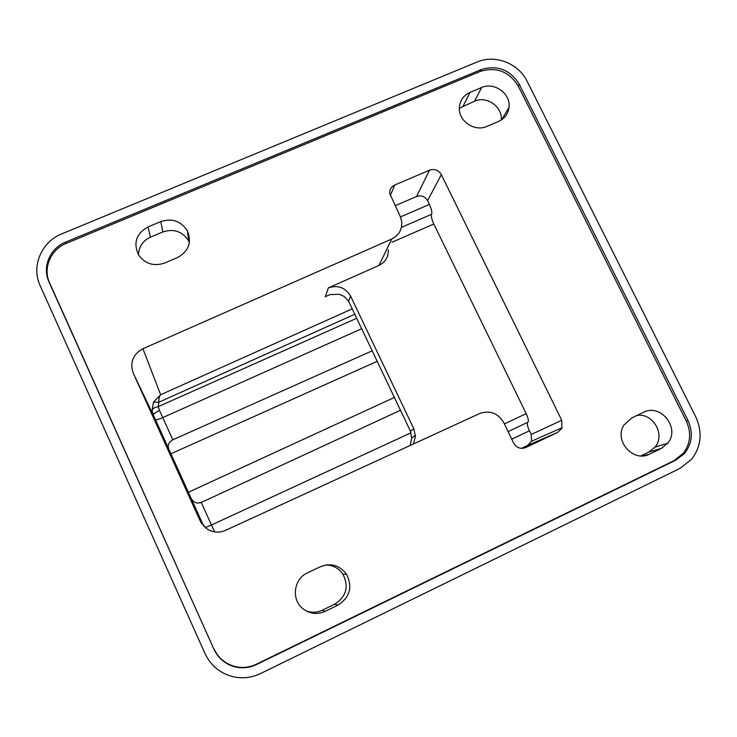 <?xml version="1.0" encoding="UTF-8"?>
<svg xmlns="http://www.w3.org/2000/svg" width="737" height="737" viewBox="0 0 737 737"><rect width="100%" height="100%" fill="white"/><g stroke="black" fill="none" stroke-linecap="round" stroke-linejoin="round"><path stroke-width="1.11" d="M631.72 417.943L643.438 412.352C660.684 402.992 680.666 428.427 667.694 443.315L661.393 448.391L649.666 454.075C633.452 463.002 613.589 440.579 623.926 425.083L631.72 417.943M640.941 455.89L648.882 452.048L655.018 447.11C665.732 434.793 653.074 412.665 636.98 415.428M501.215 120.048C502.754 106.911 486.696 95.534 474.591 101.181L459.317 108.228M470.003 92.392L481.657 87.519C494.278 81.641 510.99 93.783 509.009 107.418C508.115 113.959 504.624 118.639 498.553 121.448L486.899 126.395C474.785 132.098 458.488 121.19 459.326 107.934C459.796 100.665 463.352 95.478 470.003 92.392L463.26 105.935M204.987 653.507C210.754 665.612 220.068 673.332 232.929 676.686C242.473 678.814 251.704 677.754 260.631 673.507L680.021 468.391L691.638 459.252C701.311 446.346 702.683 432.195 695.746 416.801L527.019 81.107C518.516 63.327 494.923 54.225 477.263 61.954L61.807 233.869C41.521 241.764 31.018 266.352 40.093 285.495L204.987 653.507M361.803 328.638L162.739 417.612L159.505 410.472C155.424 412.416 153.397 413.982 153.425 415.18L152.117 410.371L153.536 402.061L160.648 394.71C159.33 396.055 158.722 398.56 158.823 402.245L153.536 402.061M155.479 419.703L168.644 448.759C167.492 444.991 168.874 442.007 172.808 439.805L162.739 417.612C158.584 419.39 156.17 420.09 155.479 419.703L133.24 373.152L200.243 521.068L206.259 528.475C212.311 532.575 218.742 533.201 225.55 530.354L479.621 413.54C489.893 410.021 497.926 413.033 503.73 422.577L513.652 443.048C516.591 447.856 520.626 449.358 525.757 447.543L557.826 432.315L561.88 428.234L561.751 420.293L441.334 174.651C438.515 170.09 434.59 168.589 429.551 170.173L394.728 185.033L390.232 195.664M213.923 649.196C218.078 657.975 224.767 663.779 233.97 666.607C241.708 668.689 249.244 667.998 256.577 664.534L675.893 460.118L684.406 453.596C692.209 443.656 693.406 432.637 688.008 420.532L519.318 84.34C510.096 69.628 497.355 64.727 481.095 69.637L65.556 242.151C49.978 248.24 41.972 267.116 48.937 281.783L213.923 649.196L49.628 282.907C42.691 268.305 50.669 249.493 66.183 243.422L480.192 71.452C496.397 66.551 509.092 71.434 518.277 86.1L686.304 421.103C691.481 432.545 690.587 443.158 683.641 452.933L674.226 460.551L256.476 664.175C249.861 667.326 242.998 668.173 235.904 666.727C225.817 664.286 218.511 658.344 213.988 648.901M325.68 565.03C332.755 565.067 338.412 567.96 342.65 573.708C349.172 586.265 346.528 596.426 334.718 604.183L322.189 610.254C316.855 612.714 311.456 612.908 305.984 610.826M160.813 221.588C172.218 217.986 181.09 221.1 187.419 230.921C191.942 242.519 188.617 251.409 177.451 257.6L164.655 263.026C154.107 266.582 145.511 264.03 138.851 255.389C132.982 243.21 136.041 233.721 148.026 226.932L160.813 221.588L162.849 231.952C173.573 228.479 182.067 231.289 188.331 240.382L189.372 242.51M162.849 231.952L150.44 237.157C142.803 240.759 138.832 246.655 138.51 254.845M410.417 444.181L411.651 438.202L410.491 431.302L348.527 301.101L344.078 296.394L339.158 294.284L329.936 294.607L325.303 296.735L328.343 287.909L379.021 265.403C385.433 262.16 388.519 256.973 388.279 249.843M521.409 448.354L527.628 445.406L531.543 441.214L531.248 434.462L529.461 430.786C527.379 426.198 526.835 423.36 527.849 422.273C528.871 421.186 528.318 418.312 526.209 413.65L433.807 224.02L392.001 242.215M354.921 314.183L158.823 402.245L158.206 406.631L356.855 318.227M433.807 224.02C431.735 219.46 431.007 216.208 431.615 214.283C432.241 212.348 431.495 209.059 429.395 204.425L427.571 200.676C424.945 196.401 421.269 195.01 416.543 196.503L429.551 170.173M133.24 373.152C129.666 362.484 132.89 354.34 142.923 348.73L391.762 239.009C398.92 235.361 402.236 229.557 401.702 221.597L400.062 216.052L389.716 193.49C389.532 189.584 391.2 186.765 394.728 185.033M168.644 448.759L191.141 498.396C193.573 502.542 196.945 503.896 201.247 502.45L400.624 410.205M307.375 572.916L320.273 566.753C330.885 562.681 339.637 565.187 346.547 574.261C352.783 587.085 349.937 597.375 337.997 605.114L325.091 611.378C317.067 614.842 309.604 613.893 302.695 608.541C291.06 599.356 293.833 578.775 307.375 572.916M214.624 531.911L211.473 524.993L411.025 432.785M372.332 350.748L172.808 439.805M395.069 205.734L416.543 196.503M413.485 443.95L415.438 436.295L413.77 428.704L350.655 296.2C345.404 287.504 337.961 284.74 328.343 287.909M159.505 410.472L158.206 406.631C154.448 407.432 152.421 408.676 152.117 410.371M400.228 450.049L409.818 445.59M188.34 492.279L394.525 397.381M377.326 361.25L170.91 453.789M661.393 448.391L648.882 452.048M649.666 454.075L643.668 455.798M481.657 87.519L474.591 101.181M48.937 281.783L49.628 282.907M65.556 242.151L66.183 243.422M481.095 69.637L480.192 71.452M148.026 226.932L150.44 237.157M527.628 445.406L557.826 432.315M531.248 434.462L561.751 420.293M508.088 431.578L527.849 422.273M511.764 439.151L529.461 430.786M525.757 447.543L525.159 447.801M431.615 214.283L401.416 227.374M429.395 204.425L400.458 216.927M201.754 523.777L200.243 521.068M142.923 348.73L160.648 394.71L352.369 308.803M205.255 527.683L211.473 524.993L201.247 502.45M203.79 526.31L191.141 498.396M427.571 200.676L441.334 174.651M325.091 611.378L322.189 610.254M350.655 296.2L348.527 301.101M413.77 428.704L410.491 431.302M391.762 239.009L379.021 265.403M504.375 423.904L526.209 413.65M519.318 84.34L518.277 86.1M675.893 460.118L674.226 460.551M688.008 420.532L686.304 421.103M330.397 294.468L325.303 296.735M337.997 605.114L334.718 604.183M655.018 447.11L667.694 443.315M501.611 119.79L509.009 107.418M562.101 427.718L531.543 441.214M684.406 453.596L682.711 454.047M188.663 240.99L187.419 230.921M411.651 438.193L415.428 435.364M343 574.234L346.528 574.234"/></g></svg>
